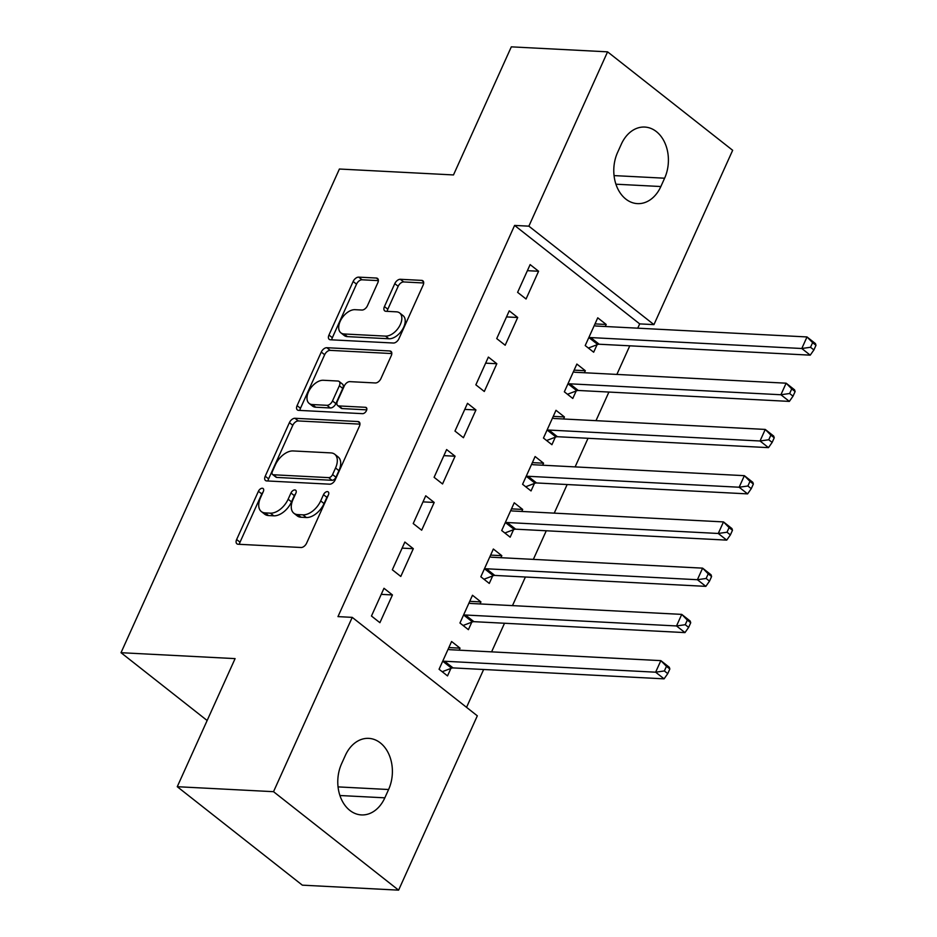 <?xml version="1.0" encoding="UTF-8"?>
<svg xmlns="http://www.w3.org/2000/svg" width="937" height="937" viewBox="0 0 937 937"><rect width="100%" height="100%" fill="white"/><g stroke="black" fill="none" stroke-linecap="round" stroke-linejoin="round"><path stroke-width="1.41" d="M262.301 488.247A3.666 2.167 -51.8 0 0 258.413 491.293L236.639 539.525A5.235 3.104 -51.8 0 0 236.897 543.823A5.235 3.104 -51.8 0 0 238.092 544.245L301.082 547.501A5.235 3.104 -51.8 0 0 306.622 543.144L328.407 494.923A3.666 2.167 -51.8 0 0 328.219 491.913A3.666 2.167 -51.8 0 0 327.388 491.609A3.666 2.167 -51.8 0 0 323.499 494.666L320.688 500.908A16.772 9.932 -51.8 0 1 302.932 514.846L297.685 514.577A16.772 9.932 -51.8 0 1 293.867 513.23A16.772 9.932 -51.8 0 1 293.035 499.48L295.858 493.237A3.666 2.167 -51.8 0 0 295.67 490.227A3.666 2.167 -51.8 0 0 294.839 489.934A3.666 2.167 -51.8 0 0 290.962 492.979L288.139 499.222A16.772 9.932 -51.8 0 1 270.383 513.16L265.136 512.89A16.772 9.932 -51.8 0 1 261.318 511.543A16.772 9.932 -51.8 0 1 260.498 497.793L263.309 491.55A3.666 2.167 -51.8 0 0 263.133 488.54A3.666 2.167 -51.8 0 0 262.301 488.247M263.016 492.194A3.666 2.167 -51.8 0 0 261.798 493.951L240.024 542.183A5.235 3.104 -51.8 0 0 239.462 544.315M328.114 495.568A3.666 2.167 -51.8 0 0 326.884 497.324L324.061 503.567L320.688 500.908M295.565 493.881A3.666 2.167 -51.8 0 0 294.335 495.638L291.524 501.881L288.139 499.222M377.81 282.763A5.235 3.104 -51.8 0 0 377.552 278.465A5.235 3.104 -51.8 0 0 376.369 278.043L358.695 277.129A5.235 3.104 -51.8 0 0 353.144 281.487L328.957 335.048A5.235 3.104 -51.8 0 0 329.215 339.346A5.235 3.104 -51.8 0 0 330.41 339.768L393.399 343.024A5.235 3.104 -51.8 0 0 398.951 338.667L423.137 285.106A5.235 3.104 -51.8 0 0 422.88 280.807A5.235 3.104 -51.8 0 0 421.685 280.386L400.333 279.285A5.235 3.104 -51.8 0 0 394.793 283.642L384.439 306.563A5.235 3.104 -51.8 0 0 384.697 310.861A5.235 3.104 -51.8 0 0 385.892 311.283L396.48 311.834A14.02 8.292 -51.8 0 1 399.666 312.958A14.02 8.292 -51.8 0 1 399.092 326.837A14.02 8.292 -51.8 0 1 385.505 336.114L344.043 333.97A14.02 8.292 -51.8 0 1 340.857 332.834A14.02 8.292 -51.8 0 1 341.431 318.967A14.02 8.292 -51.8 0 1 355.006 309.678L361.916 310.042A5.235 3.104 -51.8 0 0 367.468 305.685L377.81 282.763M637.746 328.173L639.69 323.886L514.6 225.419L337.976 616.616L352.23 617.366L477.32 715.821L398.6 890.15L273.522 791.683L352.23 617.366M514.6 225.419L528.866 226.168L607.574 51.84L732.664 150.295L653.944 324.624L528.866 226.168M398.6 890.15L302.346 885.16L177.257 786.705L235.093 658.617L121.014 652.702L339.405 169.023L453.485 174.938L511.321 46.85L607.574 51.84M177.257 786.705L273.522 791.683M294.956 418.289A5.235 3.104 -51.8 0 0 289.404 422.646L265.23 476.207A5.235 3.104 -51.8 0 0 265.487 480.505A5.235 3.104 -51.8 0 0 266.682 480.927L329.672 484.183A5.235 3.104 -51.8 0 0 335.212 479.826L359.398 426.265A5.235 3.104 -51.8 0 0 359.14 421.966A5.235 3.104 -51.8 0 0 357.946 421.545L294.956 418.289L298.341 420.947A5.235 3.104 -51.8 0 0 292.789 425.304L268.603 478.866A5.235 3.104 -51.8 0 0 268.052 480.997M297.099 405.627L321.274 352.066A5.235 3.104 -51.8 0 1 326.826 347.709L389.815 350.965A5.235 3.104 -51.8 0 1 391.01 351.387A5.235 3.104 -51.8 0 1 391.268 355.685L380.914 378.607A5.235 3.104 -51.8 0 1 375.362 382.964L349.817 381.64A5.235 3.104 -51.8 0 0 344.277 385.997L337.402 401.212A5.235 3.104 -51.8 0 0 337.671 405.51A5.235 3.104 -51.8 0 0 338.854 405.932L365.453 407.302A3.666 2.167 -51.8 0 1 366.285 407.595A3.666 2.167 -51.8 0 1 366.133 411.238A3.666 2.167 -51.8 0 1 362.584 413.662L298.54 410.347A5.235 3.104 -51.8 0 1 297.357 409.926A5.235 3.104 -51.8 0 1 297.099 405.627L300.472 408.286L324.659 354.725L321.274 352.066M121.014 652.702L207.147 720.518M517.704 317.491L509.259 310.838L496.727 338.585L505.184 345.238L517.704 317.491L506.519 316.917M584.407 372.739L585.32 370.712L576.864 364.06L564.343 391.807L572.788 398.459L576.173 390.975M475.949 409.973L467.504 403.32L454.972 431.067L463.428 437.72L475.949 409.973L464.764 409.399M542.652 465.22L543.565 463.194L535.109 456.542L522.588 484.288L531.033 490.941L534.418 483.457M434.194 502.455L425.738 495.802L413.217 523.549L421.673 530.201L434.194 502.455L422.997 501.881M500.897 557.702L501.81 555.676L493.354 549.023L480.833 576.77L489.278 583.423L492.663 575.939M392.439 594.936L383.983 588.284L371.462 616.031L379.907 622.683L392.439 594.936L381.242 594.363M459.142 650.184L460.044 648.158L451.599 641.505L439.066 669.252L447.523 675.905L450.896 668.421M466.544 707.341L483.633 669.498M491.597 651.859L504.516 623.257M512.48 605.618L525.399 577.016M533.352 559.377L546.271 530.775M554.235 513.136L567.154 484.534M575.119 466.895L588.026 438.293M595.991 420.654L608.909 392.053M616.874 374.413L629.793 345.812M480.013 603.943L480.927 601.917L472.482 595.264L459.95 623.011L468.406 629.664L471.779 622.18M413.311 548.695L404.866 542.043L392.334 569.79L400.79 576.442L413.311 548.695L402.125 548.122M521.768 511.461L522.682 509.435L514.237 502.782L501.705 530.529L510.161 537.182L513.535 529.698M455.077 456.214L446.621 449.561L434.1 477.308L442.545 483.96L455.077 456.214L443.88 455.64M563.535 418.98L564.437 416.953L555.992 410.301L543.46 438.047L551.916 444.7L555.29 437.216M496.833 363.732L488.376 357.079L475.855 384.826L484.3 391.479L496.833 363.732L485.635 363.158M605.29 326.498L606.204 324.471L597.747 317.819L585.215 345.566L593.671 352.218L597.056 344.734M538.588 271.25L530.131 264.597L517.611 292.344L526.055 298.997L538.588 271.25L527.39 270.676M621.336 144.146A34.165 25.404 -87 0 1 644.738 127.057A34.165 25.404 -87 0 1 664.614 178.206L660.854 186.533A34.165 25.404 -87 0 1 637.453 203.622A34.165 25.404 -87 0 1 617.577 152.473L621.336 144.146M639.69 323.886L653.944 324.624M384.838 797.832A34.165 25.404 -87 0 1 361.436 814.921A34.165 25.404 -87 0 1 341.572 763.772L345.331 755.456A34.165 25.404 -87 0 1 368.733 738.368A34.165 25.404 -87 0 1 388.597 789.516L384.838 797.832L339.92 795.513M460.044 648.158L448.858 647.584M480.927 601.917L469.73 601.343M501.81 555.676L490.613 555.102M522.682 509.435L511.497 508.861M543.565 463.194L532.368 462.62M564.437 416.953L553.252 416.379M585.32 370.712L574.123 370.138M606.204 324.471L595.007 323.897M261.318 511.543L264.702 514.202A16.772 9.932 -51.8 0 0 268.521 515.549L265.136 512.89M291.524 501.881A16.772 9.932 -51.8 0 1 273.768 515.83L268.521 515.549M293.867 513.23L297.252 515.889A16.772 9.932 -51.8 0 0 301.058 517.236L297.685 514.577M324.061 503.567A16.772 9.932 -51.8 0 1 306.305 517.517L301.058 517.236M359.949 424.133L298.341 420.947M272.386 471.463A3.666 2.167 -51.8 0 0 272.562 474.473A3.666 2.167 -51.8 0 0 273.393 474.766L328.688 477.636A3.666 2.167 -51.8 0 0 332.576 474.579L335.54 467.996A16.772 9.932 -51.8 0 0 334.72 454.246A16.772 9.932 -51.8 0 0 330.902 452.899L293.105 450.943A16.772 9.932 -51.8 0 0 275.349 464.881L272.386 471.463M272.562 474.473L275.946 477.132A3.666 2.167 -51.8 0 0 276.778 477.425L273.393 474.766M334.72 454.246L338.093 456.905A16.772 9.932 -51.8 0 1 338.925 470.655L335.95 477.238A3.666 2.167 -51.8 0 1 332.073 480.294L276.778 477.425M391.818 353.554L330.211 350.368A5.235 3.104 -51.8 0 0 324.659 354.725M337.671 405.51L341.045 408.169A5.235 3.104 -51.8 0 0 342.239 408.591L366.742 409.856M323.312 380.27A14.02 8.292 -51.8 0 0 309.737 389.546A14.02 8.292 -51.8 0 0 309.163 403.425A14.02 8.292 -51.8 0 0 312.349 404.55L326.954 405.311A5.235 3.104 -51.8 0 0 332.506 400.954L339.37 385.751A5.235 3.104 -51.8 0 0 339.112 381.453A5.235 3.104 -51.8 0 0 337.929 381.031L323.312 380.27M309.163 403.425L312.548 406.084A14.02 8.292 -51.8 0 0 315.734 407.22L312.349 404.55M339.112 381.453L342.497 384.111A5.235 3.104 -51.8 0 1 342.755 388.41L335.891 403.613A5.235 3.104 -51.8 0 1 330.339 407.97L315.734 407.22M300.472 408.286A5.235 3.104 -51.8 0 0 299.922 410.418M340.857 332.834L344.23 335.505A14.02 8.292 -51.8 0 0 347.428 336.629L344.043 333.97M399.666 312.958L403.039 315.617A14.02 8.292 -51.8 0 1 402.477 329.496A14.02 8.292 -51.8 0 1 388.89 338.772L347.428 336.629M423.688 282.986L403.718 281.943A5.235 3.104 -51.8 0 0 398.166 286.3L387.824 309.222A5.235 3.104 -51.8 0 0 387.262 311.353M378.372 280.631L362.069 279.788A5.235 3.104 -51.8 0 0 356.528 284.145L332.342 337.707A5.235 3.104 -51.8 0 0 331.792 339.838M442.217 671.724L451.552 668.175A5.341 3.162 128.2 0 1 453.028 667.905L664.087 678.845L655.631 672.192L660.854 660.632L449.795 649.692A5.341 3.162 128.2 0 1 448.624 649.294L448.214 648.99M442.451 661.768L443.096 661.522A5.341 3.162 128.2 0 1 444.583 661.253L655.631 672.192L664.368 670.951L667.753 673.621L669.838 668.995L666.465 666.336L664.368 670.951M666.465 666.336L660.854 660.632L669.311 667.285L669.838 668.995M667.753 673.621L664.087 678.845M463.089 625.483L472.424 621.934A5.341 3.162 128.2 0 1 473.911 621.664L684.97 632.604L676.514 625.951L681.738 614.391L470.679 603.451A5.341 3.162 128.2 0 1 469.496 603.053L469.097 602.749M463.323 615.527L463.979 615.281A5.341 3.162 128.2 0 1 465.455 615.012L676.514 625.951L685.252 624.71L688.636 627.38L690.721 622.754L687.336 620.095L685.252 624.71M687.336 620.095L681.738 614.391L690.182 621.044L690.721 622.754M688.636 627.38L684.97 632.604M483.972 579.242L493.307 575.693A5.341 3.162 128.2 0 1 494.783 575.423L705.842 586.363L697.397 579.71L702.609 568.15L491.55 557.21A5.341 3.162 128.2 0 1 490.379 556.812L489.981 556.508M484.206 569.286L484.851 569.04A5.341 3.162 128.2 0 1 486.338 568.771L697.397 579.71L706.135 578.469L709.508 581.139L711.593 576.513L708.22 573.854L706.135 578.469M708.22 573.854L702.609 568.15L711.066 574.803L711.593 576.513M709.508 581.139L705.842 586.363M504.844 533.001L514.179 529.452A5.341 3.162 128.2 0 1 515.666 529.182L726.725 540.122L718.269 533.469L723.493 521.909L512.434 510.97A5.341 3.162 128.2 0 1 511.251 510.571L510.852 510.267M505.09 523.045L505.734 522.799A5.341 3.162 128.2 0 1 507.21 522.53L718.269 533.469L727.007 532.228L730.391 534.898L732.476 530.272L729.091 527.613L727.007 532.228M729.091 527.613L723.493 521.909L731.938 528.562L732.476 530.272M730.391 534.898L726.725 540.122M525.727 486.76L535.062 483.211A5.341 3.162 128.2 0 1 536.55 482.953L747.597 493.881L739.152 487.228L744.365 475.668L533.317 464.729A5.341 3.162 128.2 0 1 532.134 464.33L531.736 464.026M525.962 476.804L526.606 476.558A5.341 3.162 128.2 0 1 528.093 476.289L739.152 487.228L747.89 485.998L751.263 488.657L753.36 484.031L749.975 481.372L747.89 485.998M749.975 481.372L744.365 475.668L752.821 482.321L753.36 484.031M751.263 488.657L747.597 493.881M546.611 440.519L555.946 436.97A5.341 3.162 128.2 0 1 557.421 436.712L768.481 447.64L760.024 440.987L765.248 429.427L554.189 418.499A5.341 3.162 128.2 0 1 553.006 418.089L552.607 417.785M546.845 430.563L547.489 430.317A5.341 3.162 128.2 0 1 548.977 430.06L760.024 440.987L768.762 439.758L772.147 442.416L774.231 437.79L770.858 435.131L768.762 439.758M770.858 435.131L765.248 429.427L773.704 436.08L774.231 437.79M772.147 442.416L768.481 447.64M567.482 394.278L576.817 390.729A5.341 3.162 128.2 0 1 578.305 390.471L789.364 401.399L780.908 394.746L786.131 383.186L575.072 372.258A5.341 3.162 128.2 0 1 573.889 371.848L573.491 371.544M567.717 384.322L568.372 384.076A5.341 3.162 128.2 0 1 569.848 383.819L780.908 394.746L789.645 393.517L793.018 396.175L795.115 391.549L791.73 388.89L789.645 393.517M791.73 388.89L786.131 383.186L794.576 389.839L795.115 391.549M793.018 396.175L789.364 401.399M588.366 348.037L597.701 344.488A5.341 3.162 128.2 0 1 599.176 344.23L810.236 355.158L801.791 348.505L807.003 336.945L595.944 326.017A5.341 3.162 128.2 0 1 594.772 325.607L594.363 325.303M588.6 338.081L589.244 337.835A5.341 3.162 128.2 0 1 590.732 337.578L801.791 348.505L810.517 347.276L813.902 349.934L815.986 345.308L812.613 342.649L810.517 347.276M812.613 342.649L807.003 336.945L815.459 343.598L815.986 345.308M813.902 349.934L810.236 355.158M261.798 493.951L258.413 491.293M326.884 497.324L323.499 494.666M294.335 495.638L290.962 492.979M273.768 515.83L270.383 513.16M306.305 517.517L302.932 514.846M240.024 542.183L236.639 539.525M359.831 423.032L357.946 421.545M268.603 478.866L265.23 476.207M292.789 425.304L289.404 422.646M332.073 480.294L328.688 477.636M335.95 477.238L332.576 474.579M338.925 470.655L335.54 467.996M330.211 350.368L326.826 347.709M391.701 352.453L389.815 350.965M342.239 408.591L338.854 405.932M366.765 408.345L365.453 407.302M330.339 407.97L326.954 405.311M335.891 403.613L332.506 400.954M342.755 388.41L339.37 385.751M388.89 338.772L385.505 336.114M387.824 309.222L384.439 306.563M398.166 286.3L394.793 283.642M403.718 281.943L400.333 279.285M423.559 281.873L421.685 280.386M332.342 337.707L328.957 335.048M356.528 284.145L353.144 281.487M362.069 279.788L358.695 277.129M378.243 279.519L376.369 278.043M388.597 789.516L338.058 786.893M664.614 178.206L614.063 175.594M660.854 186.533L615.937 184.202M451.552 668.175L443.096 661.522M453.028 667.905L444.583 661.253M472.424 621.934L463.979 615.281M473.911 621.664L465.455 615.012M493.307 575.693L484.851 569.04M494.783 575.423L486.338 568.771M514.179 529.452L505.734 522.799M515.666 529.182L507.21 522.53M535.062 483.211L526.606 476.558M536.55 482.953L528.093 476.289M555.946 436.97L547.489 430.317M557.421 436.712L548.977 430.06M576.817 390.729L568.372 384.076M578.305 390.471L569.848 383.819M597.701 344.488L589.244 337.835M599.176 344.23L590.732 337.578"/></g></svg>
